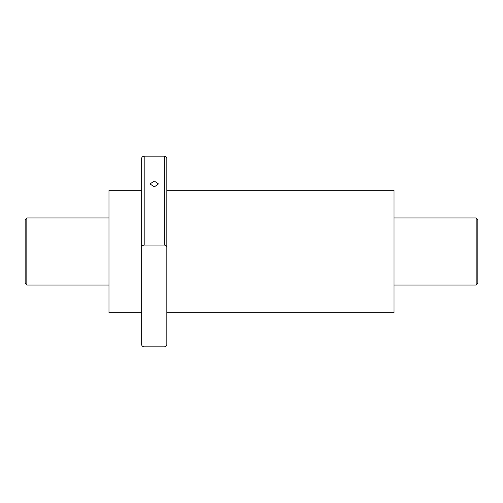 <?xml version="1.0" encoding="UTF-8"?>
<svg xmlns="http://www.w3.org/2000/svg" width="503" height="503" viewBox="0 0 503 503"><rect width="100%" height="100%" fill="white"/><g stroke="black" fill="none" stroke-linecap="round" stroke-linejoin="round"><path stroke-width="0.75" d="M476.171 217.969L477.85 219.641L477.85 283.359L476.171 285.031L476.171 217.969L394.019 217.969M108.981 217.969L26.829 217.969L26.829 285.031L108.981 285.031M26.829 217.969L25.15 219.641L25.15 283.359L26.829 285.031M166.826 166.971L166.826 185.412L166.826 166.971M141.676 185.412L141.676 166.971L141.676 185.412M166.826 312.696L394.019 312.696L394.019 190.304L166.826 190.304L166.826 344.467C166.845 345.762 166.009 346.561 164.311 346.856L144.191 346.856C142.5 346.561 141.664 345.762 141.676 344.467L141.676 158.533C141.664 157.238 142.5 156.439 144.191 156.144L164.311 156.144L164.311 245.068L144.191 245.068C142.5 245.357 141.664 246.156 141.676 247.451M141.676 240.541L141.676 251.5M154.251 186.953L150.064 183.922L154.251 181.023L158.445 183.922L154.251 186.953M141.676 222.1L141.676 190.304L108.981 190.304L108.981 312.696L141.676 312.696M164.311 156.144C166.009 156.439 166.845 157.238 166.826 158.533L166.826 247.451C166.845 246.156 166.009 245.357 164.311 245.068M166.826 240.541L166.826 222.1M144.191 156.144L144.191 245.068M476.171 285.031L394.019 285.031"/></g></svg>
